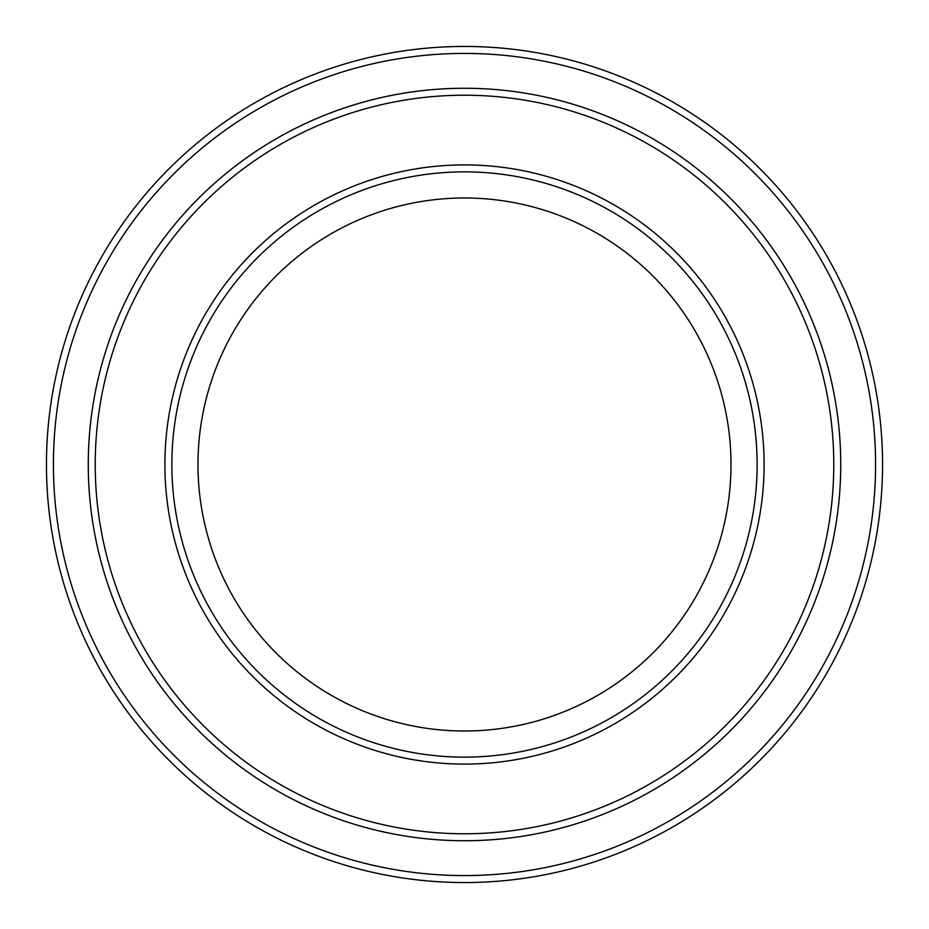 <?xml version="1.0" encoding="UTF-8"?>
<svg xmlns="http://www.w3.org/2000/svg" width="929" height="929" viewBox="0 0 929 929"><rect width="100%" height="100%" fill="white"/><g stroke="black" fill="none" stroke-linecap="round" stroke-linejoin="round"><path stroke-width="1.39" d="M95.234 464.5A369.266 369.266 0 0 0 649.139 784.297A369.266 369.266 0 0 0 649.139 144.703A369.266 369.266 0 0 0 95.234 464.5M88.267 464.5A376.233 376.233 0 0 0 464.5 840.733A376.233 376.233 0 0 0 840.733 464.5A376.233 376.233 0 0 0 464.5 88.267A376.233 376.233 0 0 0 88.267 464.5M757.135 464.5A292.635 292.635 0 0 1 318.182 717.931A292.635 292.635 0 0 1 318.182 211.069A292.635 292.635 0 0 1 757.135 464.5M730.995 464.5A266.495 266.495 0 0 1 331.247 695.298A266.495 266.495 0 0 1 331.247 233.702A266.495 266.495 0 0 1 730.995 464.5M53.417 464.5A411.082 411.082 0 0 0 670.041 820.504A411.082 411.082 0 0 0 670.041 108.496A411.082 411.082 0 0 0 53.417 464.5M840.745 464.5A376.245 376.245 0 0 1 276.377 790.335A376.245 376.245 0 0 1 276.377 138.665A376.245 376.245 0 0 1 840.745 464.5M882.55 464.5A418.05 418.05 0 0 0 464.5 46.45A418.05 418.05 0 0 0 46.45 464.5A418.05 418.05 0 0 0 464.5 882.55A418.05 418.05 0 0 0 882.55 464.5M164.897 464.5A299.602 299.602 0 0 0 614.301 723.958A299.602 299.602 0 0 0 614.301 205.042A299.602 299.602 0 0 0 164.897 464.5"/></g></svg>
